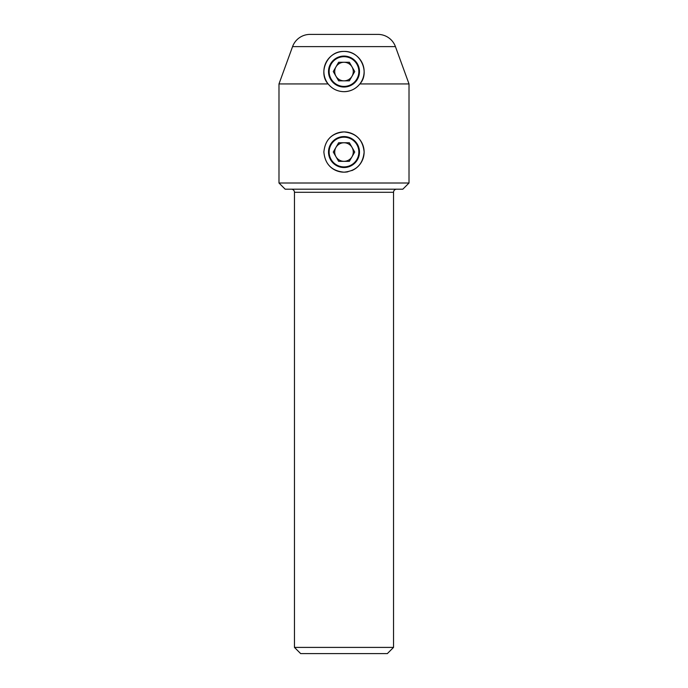 <?xml version="1.0" encoding="UTF-8"?>
<svg xmlns="http://www.w3.org/2000/svg" width="688" height="688" viewBox="0 0 688 688"><rect width="100%" height="100%" fill="white"/><g stroke="black" fill="none" stroke-linecap="round" stroke-linejoin="round"><path stroke-width="1.03" d="M352.041 66.908A9.288 9.288 0 0 0 335.959 66.908A9.288 9.288 0 0 0 344 80.84A9.288 9.288 0 0 0 352.041 66.908M344 56.691A14.861 14.861 0 0 0 329.139 71.552A14.861 14.861 0 0 0 344 86.413A14.861 14.861 0 0 0 358.861 71.552A14.861 14.861 0 0 0 344 56.691M338.634 62.264L333.276 71.552L338.634 80.84L349.366 80.84L354.724 71.552L349.366 62.264L338.634 62.264M393.536 647.408L387.344 653.6L300.656 653.6L294.464 647.408L393.536 647.408L393.536 192.296A3.096 3.096 0 0 1 396.632 189.2M395.437 46.621A18.576 18.576 0 0 0 377.979 34.4L310.021 34.4A18.576 18.576 0 0 0 292.563 46.621L278.984 83.936L328.142 83.936C318.019 73.263 326.74 50.852 344 51.428A20.124 20.124 0 0 0 328.142 83.936C332.201 88.941 337.49 91.521 344 91.676A20.124 20.124 0 0 0 364.124 71.552A20.124 20.124 0 0 0 344 51.428C361.191 50.809 370.006 73.22 359.858 83.936L409.016 83.936L395.437 46.621L292.563 46.621M344 136.568A15.48 15.48 0 0 0 328.52 152.048A15.48 15.48 0 0 0 344 167.528A15.48 15.48 0 0 0 359.48 152.048A15.48 15.48 0 0 0 344 136.568M329.767 166.272A20.124 20.124 0 0 0 344 172.172C331.762 170.977 325.054 164.277 323.876 152.057C325.063 139.819 331.771 133.102 344 131.924A20.124 20.124 0 0 0 329.776 137.815M344 56.072A15.48 15.48 0 0 0 328.52 71.552A15.48 15.48 0 0 0 344 87.032A15.48 15.48 0 0 0 359.48 71.552A15.48 15.48 0 0 0 344 56.072M294.464 647.408L294.464 192.296L393.536 192.296M291.368 189.2A3.096 3.096 0 0 1 294.464 192.296M409.016 183.008L278.984 183.008L285.176 189.2L402.824 189.2L409.016 183.008L409.016 83.936M359.858 83.936C355.799 88.933 350.51 91.513 344 91.676M278.984 183.008L278.984 83.936M351.74 170.624A20.124 20.124 0 0 0 344 131.924C356.229 133.111 362.937 139.819 364.124 152.048C362.946 164.277 356.238 170.985 344 172.172A20.124 20.124 0 0 0 347.947 171.785M352.041 147.404A9.288 9.288 0 0 0 335.959 147.404A9.288 9.288 0 0 0 344 161.336A9.288 9.288 0 0 0 352.041 147.404M344 137.187A14.861 14.861 0 0 0 329.139 152.048A14.861 14.861 0 0 0 344 166.909A14.861 14.861 0 0 0 358.861 152.048A14.861 14.861 0 0 0 344 137.187M338.634 142.76L333.276 152.048L338.634 161.336L349.366 161.336L354.724 152.048L349.366 142.76L338.634 142.76"/></g></svg>
